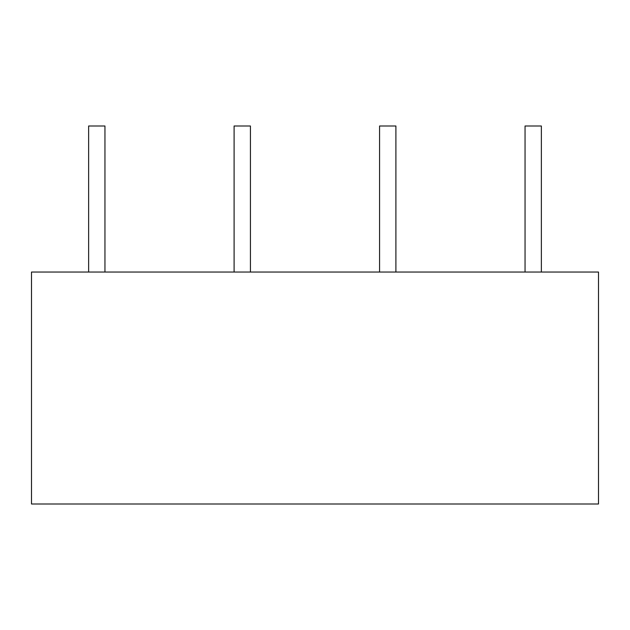 <?xml version="1.0" encoding="UTF-8"?>
<svg xmlns="http://www.w3.org/2000/svg" width="630" height="630" viewBox="0 0 630 630"><rect width="100%" height="100%" fill="white"/><g stroke="black" fill="none" stroke-linecap="round" stroke-linejoin="round"><path stroke-width="0.94" d="M598.5 272.042L598.5 504L31.5 504L31.5 272.042L598.5 272.042M88.633 272.042L88.633 126L104.95 126L104.95 272.042M234.1 272.042L234.1 126L250.425 126L250.425 272.042M379.575 272.042L379.575 126L395.9 126L395.9 272.042M525.05 272.042L525.05 126L541.367 126L541.367 272.042"/></g></svg>
